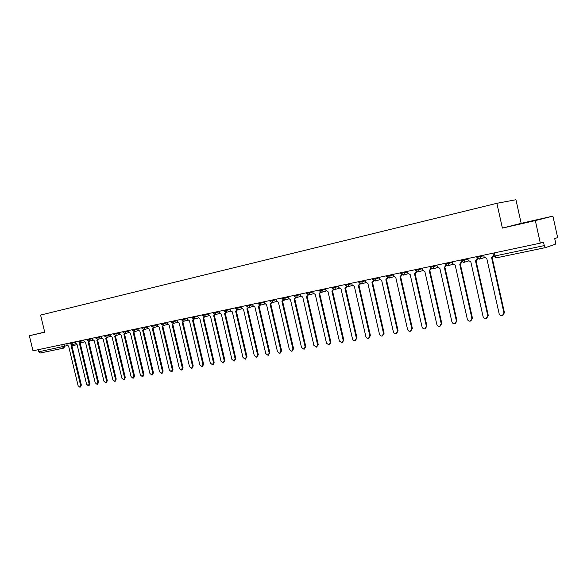 <?xml version="1.0" encoding="UTF-8"?>
<svg xmlns="http://www.w3.org/2000/svg" width="587" height="587" viewBox="0 0 587 587"><rect width="100%" height="100%" fill="white"/><g stroke="black" fill="none" stroke-linecap="round" stroke-linejoin="round"><path stroke-width="0.88" d="M524.492 222.891L535.806 220.191L524.492 222.891M535.329 220.587L552.91 216.111L521.168 223.346L515.936 199.741L496.873 203.307L502.391 228.086L535.329 220.587L540.319 243.143L32.989 350.806L29.35 335.735L44.722 332.235L40.591 315.072L496.873 203.307M552.91 216.111L557.65 237.588L554.708 238.535L555.449 241.903L555.258 244.302L545.462 247.611L496.184 257.891L494.951 255.961L544.281 245.601L545.462 247.611M63.763 348.098L40.254 353.007L38.727 351.804L67.402 345.574M38.221 349.691L38.727 351.804M44.685 332.073L29.35 335.735M544.281 245.601L543.511 242.123L540.319 243.143M521.168 223.346L502.391 228.086M483.725 255.154L484.114 256.893L486.814 258.566L499.126 313.685C499.691 315.292 500.777 315.953 502.391 315.659L503.939 312.864L491.59 257.568L493.403 255.272M493.645 256.336L492.038 257.451M492.104 257.429L504.431 312.636L502.92 315.417M467.795 258.537L468.177 260.254L470.833 261.912L483.05 316.437C483.6 318.029 484.664 318.682 486.241 318.396L487.753 315.63L475.507 260.936L477.312 258.317M477.803 258.786L475.932 260.826M476.035 260.797L488.259 315.402L486.755 318.161M452.203 261.839L452.584 263.541L455.189 265.192L467.311 319.13C467.854 320.7 468.896 321.346 470.436 321.074L471.911 318.345L459.768 264.231L461.441 261.677M462.028 262.198L460.171 264.128M460.311 264.084L472.44 318.11L470.906 320.862M436.941 265.082L437.322 266.762L439.876 268.398L451.895 321.764C452.43 323.312 453.457 323.958 454.962 323.694L456.407 320.994L444.359 267.459L446.017 265.075M446.582 265.529L444.741 267.364M444.917 267.312L456.943 320.759L455.395 323.503M422.002 268.252L422.376 269.917L424.878 271.539L436.809 324.347C437.337 325.873 438.335 326.519 439.81 326.262L441.226 323.591L429.273 270.622L430.909 268.384M431.46 268.78L429.633 270.534M429.838 270.468L441.776 323.356L440.213 326.093M407.363 271.355L407.738 273.006L410.196 274.621L422.031 326.871C422.545 328.382 423.528 329.021 424.973 328.779L426.353 326.13L414.495 273.718L416.102 271.605M416.645 271.957L415.207 273.513M415.075 273.564L426.918 325.895L425.34 328.617M393.019 274.4L393.393 276.029L395.807 277.629L407.547 329.351C408.06 330.848 409.022 331.472 410.43 331.237L411.788 328.625L400.018 276.748L401.596 274.753M402.139 275.061L400.745 276.543M400.613 276.587L412.36 328.39L410.775 331.097M378.975 277.38L379.341 278.994L381.711 280.586L393.363 331.772C393.87 333.255 394.809 333.878 396.188 333.651L397.516 331.068L385.842 279.72L387.376 277.82M387.926 278.099L386.569 279.515M386.437 279.559L398.096 330.833L396.504 333.519M365.202 280.307L365.569 281.899L367.895 283.477L379.459 334.157C379.958 335.617 380.882 336.234 382.232 336.013L383.531 333.46L371.945 282.633L373.442 280.821M373.992 281.07L372.319 282.53M372.554 282.464L384.118 333.225L382.526 335.896M351.701 283.169L352.068 284.754L354.357 286.317L365.826 336.483C366.317 337.929 367.227 338.545 368.548 338.332L369.817 335.801L358.319 285.48L359.787 283.756M360.345 283.976L358.679 285.392M358.943 285.319L370.419 335.566L368.819 338.222M338.472 285.979L338.824 287.542L341.076 289.098L352.464 338.772C352.948 340.196 353.836 340.812 355.135 340.607L356.375 338.105L344.965 288.283L346.396 286.625M346.961 286.83L345.31 288.195M345.596 288.114L356.991 337.863L355.384 340.504M325.492 288.731L325.844 290.286L328.06 291.82L339.359 341.01L341.979 342.837L343.197 340.357L331.875 291.02L333.269 289.435M333.834 289.618L332.205 290.939M332.506 290.851L343.813 340.122L342.214 342.742M312.761 291.431L313.113 292.972L315.292 294.498L326.504 343.212L329.08 345.017L330.268 342.566L319.027 293.713L320.392 292.187M320.964 292.348L319.35 293.632M319.673 293.544L330.899 342.331L329.3 344.936M300.273 294.08L300.625 295.606L302.767 297.117L313.891 345.369L316.422 347.159L317.589 344.738L306.436 296.354L307.764 294.887M308.344 295.019L306.737 296.274M307.089 296.178L318.22 344.496L316.628 347.086M288.019 296.684L288.371 298.189L290.477 299.693L301.52 347.482L304 349.265L305.145 346.866L294.072 298.944L295.371 297.528M295.958 297.646L294.373 298.864M294.733 298.768L305.79 346.623L304.198 349.192M276 299.238L276.345 300.727L278.414 302.224L289.376 349.558L291.82 351.327L292.935 348.949L281.943 301.483L283.213 300.118M283.807 300.214L282.23 301.41M282.611 301.307L293.588 348.715L291.996 351.261M264.194 301.74L264.539 303.215L266.579 304.704L277.46 351.598L279.86 353.352L280.953 351.004L270.042 303.978L271.275 302.657M271.884 302.731L270.321 303.905M270.717 303.795L281.613 350.762L280.028 353.293M252.608 304.198L252.953 305.666L254.956 307.133L265.764 353.601L268.112 355.348L269.191 353.014L258.361 306.421L259.564 305.152M260.18 305.203L258.625 306.355M259.036 306.245L269.851 352.78L268.274 355.289M241.235 306.612L241.573 308.065L243.546 309.525L254.274 355.568L256.585 357.3L257.642 354.988L246.892 308.828L248.059 307.588M248.69 307.625L247.149 308.762M247.575 308.645L258.309 354.753L256.739 357.241M230.06 308.982L230.398 310.42L232.342 311.873L242.989 357.49L245.263 359.215L246.298 356.925L235.622 311.183L236.766 309.987M237.405 309.995L235.871 311.125M236.312 311.007L246.973 356.691L245.41 359.163M219.09 311.308L219.428 312.739L221.336 314.177L231.909 359.391L234.147 361.1L235.16 358.833L224.564 313.502L225.679 312.343M226.325 312.328L224.799 313.443M225.254 313.319L235.835 358.598L234.279 361.049M208.312 313.597L208.642 315.014L210.528 316.444L221.028 361.254L223.229 362.949L224.212 360.704L213.697 315.777L214.791 314.647M215.444 314.61L213.925 315.718M214.394 315.593L224.902 360.469L223.353 362.905M197.724 315.843L198.054 317.244L199.903 318.668L210.329 363.082L212.494 364.762L213.463 362.546L203.021 318.015L204.085 316.914M204.753 316.855L203.241 317.963M203.726 317.831L214.152 362.311L213.184 364.527L212.619 364.725M187.319 318.051L187.642 319.438L189.469 320.854L199.822 364.879L201.95 366.552L202.904 364.351L192.529 320.216L193.571 319.137M194.253 319.057L192.749 320.157M193.24 320.025L203.594 364.116L202.647 366.31L202.067 366.508M177.091 320.223L177.413 321.603L179.211 323.004L189.491 366.648L191.589 368.306L192.521 366.127L182.219 322.373L183.239 321.324M183.929 321.221L182.432 322.322M182.931 322.19L193.218 365.892L192.287 368.064L191.7 368.269M167.038 322.358L167.361 323.723L169.129 325.11L179.343 368.379L181.405 370.03L182.315 367.873L172.086 324.494L173.084 323.466M173.781 323.349L172.292 324.442M172.805 324.31L183.019 367.638L182.109 369.795L181.508 369.993M157.155 324.457L157.477 325.807L159.224 327.186L169.357 370.089L171.389 371.725L172.285 369.59L162.129 326.577L163.105 325.58M163.81 325.447L162.328 326.533M162.848 326.394L172.989 369.355L172.101 371.49L171.485 371.696M147.44 326.519L147.755 327.854L149.48 329.234L159.547 371.769L161.55 373.391L162.423 371.27L152.334 328.632L153.288 327.649M153.999 327.502L152.532 328.588M153.06 328.449L163.135 371.043L162.254 373.156L161.638 373.361M137.886 328.544L138.202 329.872L139.897 331.237L149.898 373.413L151.864 375.034L152.723 372.936L142.707 330.65L143.639 329.681M144.358 329.527L142.898 330.606M143.433 330.459L153.434 372.701L152.583 374.8L151.952 375.005M128.487 330.54L128.795 331.853L130.468 333.211L140.403 375.042L142.347 376.641L143.184 374.565L133.234 332.631L134.152 331.684M134.878 331.516L133.418 332.587M133.961 332.447L143.903 374.33L143.059 376.406L142.428 376.619M119.242 332.499L119.55 333.805L121.201 335.155L131.07 376.634L132.978 378.233L133.807 376.172L123.916 334.583L124.818 333.651M125.545 333.475L124.099 334.539M124.649 334.392L134.526 375.937L133.697 377.999L133.058 378.204M110.151 334.429L110.459 335.727L112.08 337.063L121.883 378.204L123.769 379.789L124.576 377.749L114.759 336.505L115.639 335.581M116.373 335.397L114.935 336.461M115.492 336.314L125.295 377.514L124.488 379.554L123.842 379.767M101.199 336.329L101.507 337.613L103.114 338.941L112.843 379.752L114.7 381.33L115.492 379.297L105.741 338.391L106.607 337.481M107.34 337.298L105.909 338.354M106.482 338.2L116.219 379.07L115.426 381.095L114.773 381.301M92.394 338.2L92.702 339.469L94.28 340.79L103.95 381.271L105.785 382.834L106.555 380.831L96.87 340.247L97.721 339.352M98.462 339.161L97.038 340.211M97.611 340.064L107.289 380.596L106.511 382.607L105.851 382.812M83.728 340.034L84.036 341.304L85.592 342.61L95.197 382.768L97.002 384.324L97.765 382.335L88.138 342.082L88.975 341.186M89.716 340.996L88.307 342.038M88.879 341.891L98.499 382.1L97.735 384.089L97.068 384.302M75.202 341.847L75.503 343.102L77.044 344.408L86.582 384.243L88.366 385.784L89.114 383.81L79.546 343.879L80.375 342.999L84.308 341.964M81.116 342.801L79.707 343.843M80.294 343.688L89.84 383.582L89.092 385.556L88.424 385.769M66.808 343.63L67.101 344.87L68.62 346.169L78.1 385.696L79.854 387.229L80.588 385.27L71.093 345.648L71.863 344.782M72.641 344.576L71.247 345.611M71.834 345.457L81.329 385.035L80.595 386.994L79.913 387.207M69.787 342.991L69.934 343.608L75.305 342.294M72.436 342.434L71.893 344.774L75.774 343.762M78.431 341.795L83.838 340.489M80.962 340.621L80.404 342.991L78.431 341.81L78.284 341.194M86.913 339.359L87.067 339.983L92.504 338.648M89.62 338.787L89.019 341.179M95.688 337.496L95.835 338.127L101.309 336.784M98.418 336.916L97.802 339.33M104.603 335.61L104.75 336.241L110.261 334.891M107.355 335.023L106.724 337.459M113.812 334.311L119.352 332.961M116.446 333.093L115.8 335.551M123.021 332.359L128.597 331.002M125.684 331.134L125.016 333.614M132.383 330.378L137.996 329.013M135.076 329.138L134.394 331.64M141.9 328.36L147.55 326.988M144.622 327.113L143.925 329.637M151.578 326.313L157.265 324.927M154.337 325.051L153.625 327.605M161.271 323.576L161.432 324.244L167.148 322.835M164.213 322.953L163.48 325.528M171.287 321.456L171.448 322.131L177.201 320.707M174.258 320.825L173.51 323.422M181.632 319.952L187.429 318.536M184.479 318.653L183.716 321.28M192 317.758L197.841 316.334M194.884 316.444L194.099 319.101M202.544 315.527L208.429 314.089M205.472 314.199L204.665 316.877M213.286 313.253L219.208 311.807M216.243 311.917L215.414 314.617M224.219 310.934L230.177 309.481M227.213 309.584L226.362 312.321M235.343 308.579L241.352 307.111M238.381 307.214L237.508 309.973M246.518 305.489L246.687 306.201L252.726 304.704M249.754 304.807L248.859 307.588M258.221 303.736L264.311 302.246M261.34 302.349L260.423 305.159M269.976 301.248L276.117 299.744M273.138 299.84L272.199 302.687M281.958 298.71L288.144 297.198M285.157 297.293L285.319 297.976L284.196 300.162M293.999 295.415L294.168 296.156L300.39 294.601M297.411 294.689L297.572 295.386L296.42 297.594M306.605 293.493L312.878 291.952M309.899 292.04L310.061 292.744L308.879 294.975M319.123 290.081L319.291 290.836L325.609 289.252M322.623 289.34L322.791 290.044L321.581 292.311M332.213 288.07L338.589 286.5M335.603 286.588L335.764 287.3L334.531 289.589M345.398 285.282L351.826 283.697M348.839 283.778L349.001 284.497L347.739 286.816M358.848 282.435L365.319 280.835M362.34 280.909L362.502 281.643L361.21 283.983M372.562 279.529L379.092 277.915M376.113 277.989L376.282 278.73L374.954 281.092M386.562 276.565L393.143 274.936M390.164 275.01L390.333 275.751L388.976 278.15M400.848 273.542L407.481 271.898M404.509 271.964L404.678 272.713L403.284 275.142M415.427 270.453L422.119 268.787M419.147 268.853L419.323 269.616L417.893 272.075M430.315 267.298L437.066 265.618M434.101 265.684L434.27 266.454L432.81 268.934M445.518 264.084L452.328 262.382M449.371 262.448L449.539 263.218L448.035 265.735M461.044 260.789L467.92 259.072M464.963 259.131L465.139 259.916L463.598 262.47M476.908 257.436L483.842 255.697M480.9 255.756L481.076 256.548L479.491 259.124M64.049 344.209L64.555 346.315L63.888 348.076L62.332 346.844L61.811 344.686M77.088 344.598L71.952 345.948L77.088 344.598M40.202 353.014L63.932 348.062M545.433 247.611L496.184 257.891L493.616 256.211L494.951 255.961L494.276 252.916M493.601 256.167L492.941 253.195M503.939 312.864L504.431 312.636M487.753 315.63L488.259 315.402M471.911 318.345L472.44 318.11M456.407 320.994L456.943 320.759M441.226 323.591L441.776 323.356M426.353 326.13L426.918 325.895M411.788 328.625L412.36 328.39M397.516 331.068L398.096 330.833M383.531 333.46L384.118 333.225M369.817 335.801L370.419 335.566M356.375 338.105L356.991 337.863M343.197 340.357L343.813 340.122M330.268 342.566L330.899 342.331M317.589 344.738L318.22 344.496M305.145 346.866L305.79 346.623M292.935 348.949L293.588 348.715M280.953 351.004L281.613 350.762M269.191 353.014L269.851 352.78M257.642 354.988L258.309 354.753M246.298 356.925L246.973 356.691M235.16 358.833L235.835 358.598M224.212 360.704L224.902 360.469M213.463 362.546L214.152 362.311M202.904 364.351L203.594 364.116M192.521 366.127L193.218 365.892M182.315 367.873L183.019 367.638M172.285 369.59L172.989 369.355M162.423 371.27L163.135 371.043M152.723 372.936L153.434 372.701M143.184 374.565L143.903 374.33M133.807 376.172L134.526 375.937M124.576 377.749L125.295 377.514M115.492 379.297L116.219 379.07M106.555 380.831L107.289 380.596M97.765 382.335L98.499 382.1M89.114 383.81L89.84 383.582M80.588 385.27L81.329 385.035M476.732 256.636L476.915 257.473L479.594 259.102M479.762 259.05L484.4 257.605M460.868 260.004L461.052 260.833L463.693 262.448M445.342 263.299L445.526 264.121L448.13 265.713M430.139 266.527L430.322 267.334L432.898 268.919M415.251 269.682L415.435 270.49L417.973 272.052M400.672 272.779L400.855 273.579L403.364 275.12M386.385 275.809L386.569 276.602L389.049 278.128M372.393 278.781L372.569 279.559L375.027 281.078M358.679 281.687L358.855 282.464L361.284 283.969M345.229 284.541L345.405 285.311L347.805 286.794M332.044 287.344L332.22 288.1L334.597 289.574M306.436 292.774L306.612 293.522L308.938 294.96M281.797 298.005L281.965 298.739L284.247 300.155L288.679 298.915M269.815 300.544L269.983 301.27L272.251 302.672L276.653 301.447M258.06 303.039L258.229 303.758L260.474 305.152L264.847 303.934M235.189 307.896L235.35 308.601L237.559 309.965L241.873 308.777M224.058 310.259L224.219 310.956L226.413 312.306L230.698 311.132M213.125 312.577L213.294 313.275L215.466 314.61L219.721 313.443M202.39 314.852L202.552 315.542L204.709 316.87L208.943 315.718M191.839 317.09L192 317.78L194.143 319.086L198.347 317.949M181.478 319.291L181.632 319.974L183.753 321.272L187.935 320.142M151.431 325.668L151.585 326.328L153.662 327.597L157.764 326.497M141.746 327.722L141.907 328.382L143.962 329.63L148.041 328.544M132.229 329.74L132.383 330.393L134.43 331.633L138.488 330.554M122.866 331.728L123.021 332.374L125.053 333.607L129.081 332.536M113.658 333.687L113.812 334.326L115.83 335.544L119.836 334.48M463.847 262.396L468.477 260.966M448.27 265.669L452.885 264.26M433.023 268.875L437.623 267.489M418.091 272.016L422.677 270.644M403.474 275.09L408.038 273.733M389.152 278.099L393.701 276.763M375.115 281.048L379.65 279.728M361.365 283.939L365.877 282.633M347.886 286.772L352.376 285.48M334.671 289.552L339.139 288.276M319.291 290.836L321.647 292.297M321.713 292.275L326.152 291.013M309.004 294.945L313.421 293.698M294.168 296.156L296.479 297.58L300.933 296.332M246.687 306.201L248.91 307.581L253.254 306.377M171.448 322.131L173.554 323.415L177.707 322.292M161.432 324.244L163.524 325.521L167.655 324.413M104.75 336.241L106.761 337.452L110.738 336.395M95.835 338.127L97.831 339.323L101.786 338.281M87.067 339.983L89.048 341.172L92.981 340.137M69.934 343.608L71.893 344.774M414.84 273.63L415.295 273.491M400.349 276.668L400.826 276.528M386.151 279.639L386.65 279.493M372.246 282.56L372.76 282.406M358.606 285.414L359.141 285.26M345.244 288.217L345.787 288.056M332.139 290.961L332.697 290.8M319.284 293.654L319.856 293.493M306.678 296.296L307.265 296.127M294.256 298.9L294.909 298.717M282.12 301.447L282.787 301.256M270.211 303.941L270.886 303.75M258.522 306.385L259.205 306.201M247.054 308.791L247.736 308.601M235.783 311.154L236.473 310.963M224.718 313.473L225.408 313.282M213.844 315.747L214.541 315.557M203.168 317.985L203.865 317.794M192.675 320.179L193.38 319.988M182.359 322.344L183.071 322.146M172.226 324.464L172.938 324.273M162.261 326.555L162.981 326.357M152.466 328.603L153.185 328.412M142.832 330.62L143.558 330.43M133.359 332.609L134.085 332.411M124.04 334.561L124.774 334.363M114.876 336.476L115.61 336.285M105.858 338.369L106.599 338.171M96.987 340.225L97.728 340.027M88.255 342.052L88.997 341.861M79.663 343.857L80.404 343.659M71.203 345.626L71.944 345.435"/></g></svg>

